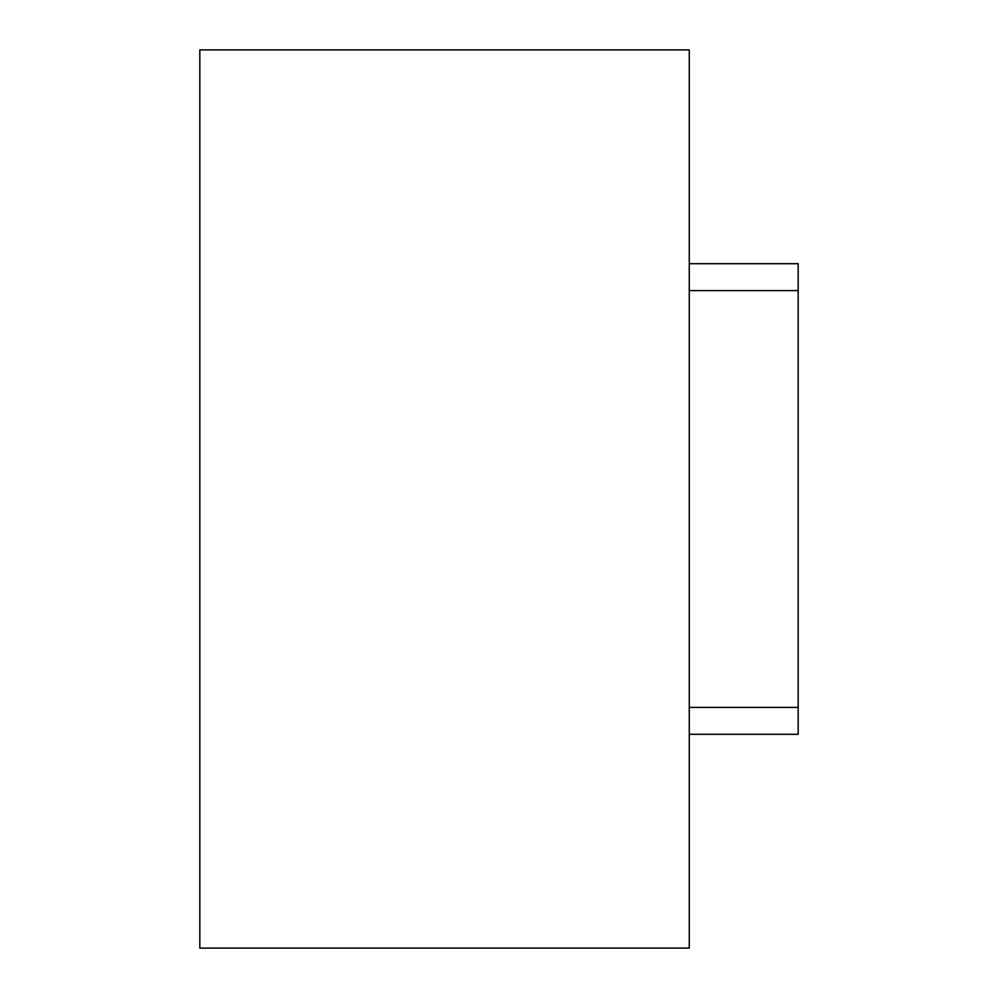 <?xml version="1.0" encoding="UTF-8"?>
<svg xmlns="http://www.w3.org/2000/svg" width="998" height="998" viewBox="0 0 998 998"><rect width="100%" height="100%" fill="white"/><g stroke="black" fill="none" stroke-linecap="round" stroke-linejoin="round"><path stroke-width="1.5" d="M199.825 49.9L199.825 948.1L689.256 948.1L689.256 49.9L199.825 49.9M689.256 290.58L798.175 290.58L798.175 707.42L689.256 707.42M798.175 707.42L798.175 734.303L689.256 734.303M689.256 263.697L798.175 263.697L798.175 290.58"/></g></svg>
